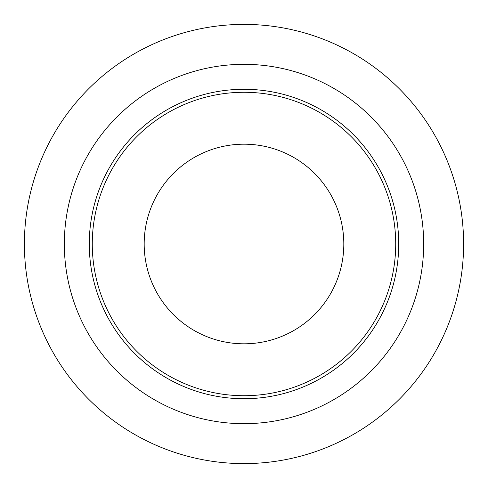 <?xml version="1.0" encoding="UTF-8"?>
<svg xmlns="http://www.w3.org/2000/svg" width="488" height="488" viewBox="0 0 488 488"><rect width="100%" height="100%" fill="white"/><g stroke="black" fill="none" stroke-linecap="round" stroke-linejoin="round"><path stroke-width="0.73" d="M398.72 244A154.72 154.72 0 0 1 166.64 377.993A154.72 154.72 0 0 1 166.64 110.007A154.72 154.72 0 0 1 398.72 244M244 463.6A219.6 219.6 0 0 0 434.18 134.2A219.6 219.6 0 0 0 53.82 134.2A219.6 219.6 0 0 0 244 463.6M244 423.675A179.675 179.675 0 0 0 399.599 154.165A179.675 179.675 0 0 0 88.401 154.165A179.675 179.675 0 0 0 244 423.675M144.18 244A99.82 99.82 0 0 1 293.91 157.557A99.82 99.82 0 0 1 293.91 330.443A99.82 99.82 0 0 1 144.18 244A99.82 99.82 0 0 1 293.91 157.557A99.82 99.82 0 0 1 293.91 330.443A99.82 99.82 0 0 1 144.18 244M92.275 244A151.725 151.725 0 0 1 319.86 112.606A151.725 151.725 0 0 1 319.86 375.394A151.725 151.725 0 0 1 92.275 244"/></g></svg>
